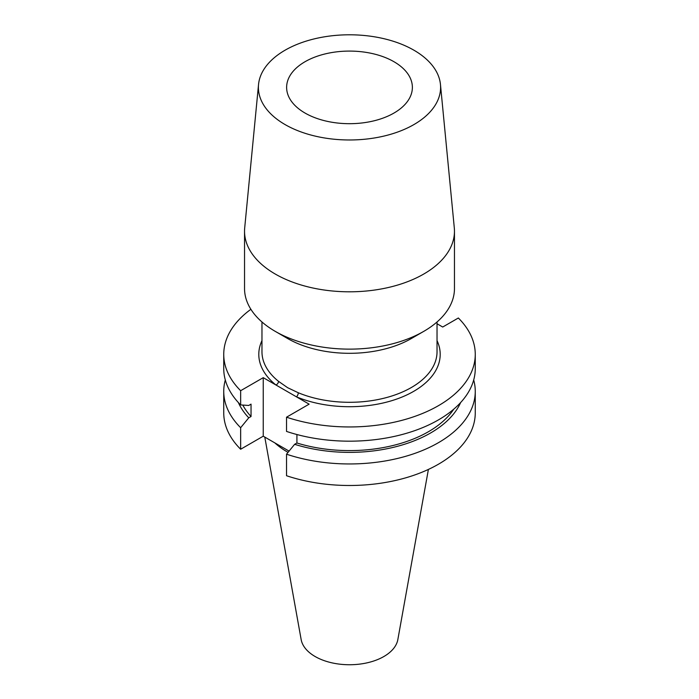 <?xml version="1.0" encoding="UTF-8"?>
<svg xmlns="http://www.w3.org/2000/svg" width="699" height="699" viewBox="0 0 699 699"><rect width="100%" height="100%" fill="white"/><g stroke="black" fill="none" stroke-linecap="round" stroke-linejoin="round"><path stroke-width="1.05" d="M250.889 309.299A125.759 72.6 0 0 0 223.741 354.349A125.759 72.6 0 0 0 240.648 390.706L263.243 377.661L296.428 396.822A3.172 1.512 112.6 0 0 298.29 392.751A87.532 50.538 0 0 0 389.369 396.752A87.532 50.538 0 0 0 437.032 351.763L437.032 321.977M305.035 113.055A62.875 36.304 180 0 1 286.625 87.384A62.875 36.304 180 0 1 325.437 53.849A62.875 36.304 180 0 1 393.965 61.722A62.875 36.304 180 0 1 412.375 87.384A62.875 36.304 180 0 1 373.563 120.927A62.875 36.304 180 0 1 305.035 113.055M413.913 50.197A91.097 52.591 180 0 1 440.457 84.457A91.097 52.591 180 0 1 386.687 135.396A91.097 52.591 180 0 1 285.087 124.579A91.097 52.591 180 0 1 258.543 84.457A91.097 52.591 180 0 1 316.997 38.253A91.097 52.591 180 0 1 413.913 50.197M440.457 84.457L454.298 227.839A104.964 60.595 180 0 1 454.464 231.212A104.964 60.595 180 0 1 389.666 287.193A104.964 60.595 180 0 1 275.284 274.06A104.964 60.595 180 0 1 244.536 231.212A104.964 60.595 180 0 1 244.702 227.839L258.543 84.457M454.464 231.212L454.464 288.538A104.964 60.595 180 0 1 423.716 331.387A104.964 60.595 180 0 1 275.284 331.387L275.284 331.387A104.964 60.595 180 0 1 244.536 288.538L244.536 231.212M287.604 338.508L275.284 331.387L287.604 338.508A87.532 50.538 0 0 0 411.396 338.508L423.716 331.387M261.968 321.977L261.968 351.763A87.532 50.538 0 0 0 278.517 381.331L287.604 387.683L298.29 392.751M264.79 437.093L301.155 639.568A48.607 28.065 0 0 0 315.127 656.518A48.607 28.065 0 0 0 365.76 663.124A48.607 28.065 0 0 0 397.845 639.568L428.4 469.422M274.856 442.895A88.03 50.826 0 0 0 287.254 451.895A88.03 50.826 0 0 0 288.049 452.349M225.305 379.968A125.759 72.6 0 0 0 223.741 391.353A125.759 72.6 0 0 0 240.648 427.709L240.648 449.247L263.243 436.193L289.071 451.108M223.741 391.353L223.741 412.891A125.759 72.6 0 0 0 240.648 449.247M240.648 427.709L248.757 417.819L251.037 416.508L251.037 404.136L248.757 405.455L240.648 404.931A125.759 72.6 0 0 1 223.741 368.574L223.741 354.349M238.368 402.554A114.706 66.23 0 0 0 248.757 417.819M242.798 405.071A111.622 64.448 0 0 0 251.037 416.508M240.648 390.706L240.648 404.931M296.918 434.533L296.918 443L294.637 444.311L286.529 454.201L286.529 475.731A125.759 72.6 0 0 0 412.331 475.783A125.759 72.6 0 0 0 475.259 412.891L475.259 391.353A125.759 72.6 0 0 0 473.695 379.968M286.529 454.201A125.759 72.6 0 0 0 412.331 454.245A125.759 72.6 0 0 0 475.259 391.353M294.637 444.311A114.706 66.23 0 0 0 460.632 402.554M296.918 443A111.622 64.448 0 0 0 453.747 409.186M437.032 340.631A90.704 52.364 180 0 1 401.121 397.408A90.704 52.364 180 0 1 296.428 396.822L309.133 404.153L286.529 417.198L286.529 431.423A125.759 72.6 0 0 0 412.331 431.466A125.759 72.6 0 0 0 475.259 368.574L475.259 354.349A125.759 72.6 0 0 0 458.352 318.001L442.712 327.027L437.032 323.751M286.529 417.198A125.759 72.6 0 0 0 412.331 417.242A125.759 72.6 0 0 0 475.259 354.349M263.243 377.661L263.243 436.193M278.517 381.331A3.172 2.097 -51.3 0 1 275.939 384.992A90.704 52.364 180 0 1 261.968 340.631"/></g></svg>
